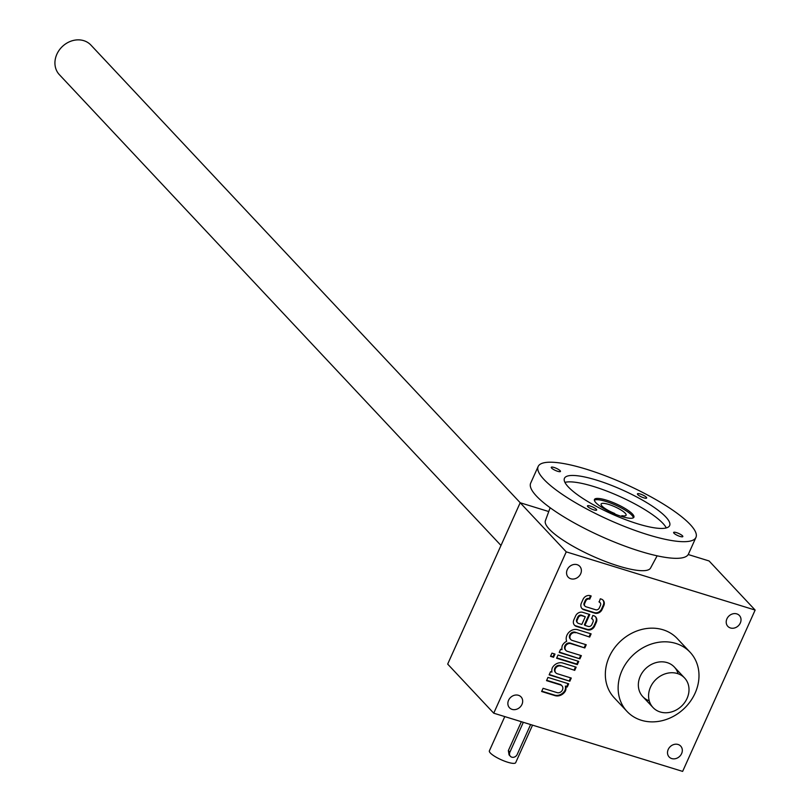 <?xml version="1.0" encoding="UTF-8"?>
<svg xmlns="http://www.w3.org/2000/svg" width="812" height="812" viewBox="0 0 812 812"><rect width="100%" height="100%" fill="white"/><g stroke="black" fill="none" stroke-linecap="round" stroke-linejoin="round"><path stroke-width="1.22" d="M688.211 554.525L709.079 560.96L755.14 610.066L682.638 771.4L493.737 713.19L447.676 664.094L520.188 502.75L566.248 551.856L493.737 713.19M584.173 602.91L584.681 603.458A2.883 2.466 136.8 0 0 585.016 606.178L584.508 605.63A2.883 2.466 136.8 0 1 584.173 602.91L585.32 600.352A2.883 2.466 136.8 0 1 588.913 598.535L589.725 599.175L591.166 595.978L590.253 595.693A5.765 4.933 136.8 0 0 583.077 599.317L581.351 603.154A5.765 4.933 136.8 0 0 582.011 608.604A5.765 4.933 136.8 0 0 583.919 609.782L594.891 613.161A5.765 4.933 136.8 0 0 602.068 609.538L603.793 605.701A5.765 4.933 136.8 0 0 603.123 600.251A5.765 4.933 136.8 0 0 601.215 599.073L600.301 598.799L599.165 602.088A2.883 2.466 136.8 0 1 600.119 602.677L599.611 602.128A2.883 2.466 136.8 0 0 599.002 601.682M589.421 599.083A2.883 2.466 136.8 0 0 585.828 600.89L584.681 603.458M585.016 606.178A2.883 2.466 136.8 0 0 585.97 606.767L595.714 609.771A2.883 2.466 136.8 0 0 599.307 607.965L600.454 605.397A2.883 2.466 136.8 0 0 600.119 602.677M592.638 619.323A2.883 2.466 136.8 0 1 592.973 622.043L591.826 624.611A2.883 2.466 136.8 0 1 588.233 626.417L584.884 625.382L589.776 614.501L582.772 612.339A5.765 4.933 136.8 0 0 575.596 615.963L573.861 619.8A5.765 4.933 136.8 0 0 574.531 625.25A5.765 4.933 136.8 0 0 576.439 626.428L587.411 629.807A5.765 4.933 136.8 0 0 594.587 626.184L596.312 622.347A5.765 4.933 136.8 0 0 595.643 616.897A5.765 4.933 136.8 0 0 593.734 615.719L592.821 615.445L591.684 618.734A2.883 2.466 136.8 0 1 592.638 619.323L592.131 618.774A2.883 2.466 136.8 0 0 591.522 618.328M575.678 632.751A4.324 3.695 136.8 0 0 570.775 634.629A4.324 3.695 136.8 0 0 570.795 639.551L570.288 639.003A4.324 3.695 136.8 0 1 570.268 634.091A4.324 3.695 136.8 0 1 575.16 632.203L589.695 637.075L591.126 633.867L577.728 629.736A8.648 7.389 136.8 0 0 568.836 632.406A8.648 7.389 136.8 0 0 566.664 641.277A8.648 7.389 136.8 0 0 562.381 645.418A8.648 7.389 136.8 0 0 562.005 649.681L560.625 649.255L559.194 652.452L579.91 658.837L581.351 655.639L567.334 651.315A4.324 3.695 136.8 0 1 565.903 650.432L565.396 649.894A4.324 3.695 136.8 0 0 565.67 650.148M570.795 639.551A4.324 3.695 136.8 0 0 572.227 640.435L586.244 644.758L584.802 647.956L570.785 643.632A4.324 3.695 136.8 0 0 565.883 645.52A4.324 3.695 136.8 0 0 565.903 650.432M553.551 657.284L554.992 654.076L551.947 653.142L550.506 656.34L553.551 657.284L553.043 656.735L554.332 653.873M577.322 664.602L578.753 661.404L558.037 655.02L556.606 658.217L577.322 664.602L576.804 664.054L578.093 661.191M555.327 672.295A4.324 3.695 136.8 0 1 555.306 667.383A4.324 3.695 136.8 0 1 560.199 665.495L574.734 670.367L576.165 667.159L562.767 663.028A8.648 7.389 136.8 0 0 552.312 667.829A8.648 7.389 136.8 0 0 551.937 672.082L550.556 671.666L549.125 674.863L569.841 681.248L571.272 678.05L557.265 673.727A4.324 3.695 136.8 0 1 555.834 672.843L555.327 672.295A4.324 3.695 136.8 0 0 555.591 672.559M560.716 666.043A4.324 3.695 136.8 0 0 555.814 667.921A4.324 3.695 136.8 0 0 555.834 672.843M561.975 685.825A4.324 3.695 136.8 0 1 561.995 690.748A4.324 3.695 136.8 0 1 557.093 692.626L543.076 688.312L541.634 691.509L555.043 695.64A8.648 7.389 136.8 0 0 565.497 690.839A8.648 7.389 136.8 0 0 565.873 686.587L567.253 687.013L568.684 683.805L547.968 677.421L546.527 680.629L560.544 684.942A4.324 3.695 136.8 0 1 561.975 685.825L561.457 685.277A4.324 3.695 136.8 0 0 560.036 684.394L560.544 684.942M736.778 613.882A7.927 6.78 136.8 0 0 727.796 617.323A7.927 6.78 136.8 0 0 727.826 626.346A7.927 6.78 136.8 0 0 738.25 625.869A7.927 6.78 136.8 0 0 739.397 615.496A7.927 6.78 136.8 0 0 736.778 613.882M678.081 744.482A7.927 6.78 136.8 0 0 669.098 747.933A7.927 6.78 136.8 0 0 669.129 756.957A7.927 6.78 136.8 0 0 679.553 756.469A7.927 6.78 136.8 0 0 680.7 746.106A7.927 6.78 136.8 0 0 678.081 744.482M518.432 695.295A7.927 6.78 136.8 0 0 509.449 698.736A7.927 6.78 136.8 0 0 509.489 707.759A7.927 6.78 136.8 0 0 519.903 707.282A7.927 6.78 136.8 0 0 521.05 696.909A7.927 6.78 136.8 0 0 518.432 695.295M577.129 564.685A7.927 6.78 136.8 0 0 568.146 568.126A7.927 6.78 136.8 0 0 568.187 577.149A7.927 6.78 136.8 0 0 578.601 576.672A7.927 6.78 136.8 0 0 579.748 566.299A7.927 6.78 136.8 0 0 577.129 564.685M627.016 711.424L614.227 697.792A43.249 36.966 -43.2 0 1 609.203 656.938A43.249 36.966 -43.2 0 1 677.309 638.608L690.109 652.249A43.249 36.966 136.8 0 0 675.828 643.429A43.249 36.966 136.8 0 0 622.002 670.57A43.249 36.966 136.8 0 0 627.016 711.424A43.249 36.966 136.8 0 0 683.856 708.805A43.249 36.966 136.8 0 0 690.109 652.249M755.14 610.066L566.248 551.856M548.75 511.55L520.188 502.75M649.255 700.827A21.619 18.483 -43.2 0 1 640.282 676.203A21.619 18.483 -43.2 0 1 660.4 661.861A21.619 18.483 -43.2 0 1 678.101 673.767M541.797 691.164L554.535 695.092A8.648 7.389 136.8 0 0 564.99 690.301L565.497 690.839M564.99 690.301A8.648 7.389 136.8 0 0 565.365 686.038L565.873 686.587M565.365 686.038L567.253 687.013M566.735 686.465L568.024 683.602M546.679 680.283L560.036 684.394M549.277 674.518L569.841 681.248M569.324 680.7L570.613 677.837M560.199 665.495L574.734 670.367M574.216 669.819L575.505 666.957M556.758 657.872L576.804 664.054M550.658 655.994L553.043 656.735M559.346 652.117L579.91 658.837M579.392 658.299L580.681 655.436M584.802 647.956L570.278 643.094A4.324 3.695 136.8 0 0 565.375 644.972A4.324 3.695 136.8 0 0 565.396 649.894M584.285 647.408L585.574 644.545M575.16 632.203L589.695 637.075M589.177 636.527L590.466 633.664M574.287 624.966A5.765 4.933 136.8 0 0 575.931 625.879L586.893 629.259A5.765 4.933 136.8 0 0 594.069 625.646L595.795 621.799A5.765 4.933 136.8 0 0 595.369 616.633M589.106 614.298L584.376 624.844L584.884 625.382M578.489 623.413L581.839 624.448L585.29 616.765L581.94 615.729A2.883 2.466 136.8 0 0 578.347 617.536L577.2 620.104A2.883 2.466 136.8 0 0 578.489 623.413M577.535 622.824L577.027 622.276A2.883 2.466 136.8 0 1 576.693 619.556L577.839 616.998A2.883 2.466 136.8 0 1 581.422 615.181L585.29 616.765M581.768 608.32A5.765 4.933 136.8 0 0 583.412 609.233L594.374 612.613A5.765 4.933 136.8 0 0 601.55 609L603.275 605.153A5.765 4.933 136.8 0 0 602.849 599.987M588.913 598.535L589.725 599.175M589.218 598.637L590.497 595.775M523.314 722.304L509.875 752.206A4.324 3.695 136.8 0 0 510.383 756.297A4.324 3.695 136.8 0 0 517.193 754.46L530.622 724.558M532.54 725.146L515.681 762.671A14.413 3.278 -155.8 0 1 501.187 759.748A14.413 3.278 -155.8 0 1 489.382 750.846L504.78 716.6M521.345 721.706L508.363 750.592L509.053 754.886L510.383 756.297M500.994 545.471L59.367 74.663A21.619 18.483 -43.2 0 1 56.86 54.242A21.619 18.483 -43.2 0 1 90.903 45.076L520.238 502.77M650.513 687.114A21.619 18.483 -43.2 0 1 684.567 677.959A21.619 18.483 -43.2 0 1 681.441 706.237A21.619 18.483 -43.2 0 1 653.031 707.546A21.619 18.483 -43.2 0 1 650.513 687.114M550.14 507.744L545.38 520.766A57.662 13.114 24.2 0 0 549.308 529.18A57.662 13.114 24.2 0 0 605.417 561.478A57.662 13.114 24.2 0 0 650.564 568.035L657.131 555.824M594.364 500.212A21.619 4.923 -155.8 0 1 612.086 503.643A21.619 4.923 -155.8 0 1 631.878 515.265A21.619 4.923 -155.8 0 1 633.401 517.762M615.242 514.158L614.552 513.417A13.692 3.116 -155.8 0 1 601.103 504.019A13.692 3.116 -155.8 0 1 614.877 506.789A13.692 3.116 -155.8 0 1 626.082 515.244A13.692 3.116 -155.8 0 1 621.86 515.671L621.525 516.432M622.987 516.879L621.86 515.671M632.447 513.986A21.619 4.923 -155.8 0 1 633.898 517.214A21.619 4.923 -155.8 0 1 612.157 512.839A21.619 4.923 -155.8 0 1 594.445 499.481A21.619 4.923 -155.8 0 1 611.253 501.816A21.619 4.923 -155.8 0 1 632.447 513.986M646.311 497.248A5.045 1.147 -155.8 0 1 646.646 498A5.045 1.147 -155.8 0 1 641.571 496.985A5.045 1.147 -155.8 0 1 637.44 493.869A5.045 1.147 -155.8 0 1 641.358 494.406A5.045 1.147 -155.8 0 1 646.311 497.248M682.496 535.829A5.045 1.147 -155.8 0 1 682.831 536.58A5.045 1.147 -155.8 0 1 677.756 535.565A5.045 1.147 -155.8 0 1 673.625 532.449A5.045 1.147 -155.8 0 1 677.543 532.987A5.045 1.147 -155.8 0 1 682.496 535.829M560.128 470.696A5.045 1.147 -155.8 0 1 560.473 471.447A5.045 1.147 -155.8 0 1 555.398 470.432A5.045 1.147 -155.8 0 1 551.267 467.316A5.045 1.147 -155.8 0 1 555.185 467.854A5.045 1.147 -155.8 0 1 560.128 470.696M596.323 509.276A5.045 1.147 -155.8 0 1 596.658 510.027A5.045 1.147 -155.8 0 1 591.583 509.002A5.045 1.147 -155.8 0 1 587.452 505.896A5.045 1.147 -155.8 0 1 591.369 506.434A5.045 1.147 -155.8 0 1 596.323 509.276M666.287 527.922A57.662 13.114 24.2 0 0 619.546 496.386A57.662 13.114 24.2 0 0 564.929 482.369M568.298 486.926A57.662 13.114 24.2 0 0 624.834 519.386A57.662 13.114 24.2 0 0 669.646 525.587A57.662 13.114 24.2 0 0 622.428 489.981A57.662 13.114 24.2 0 0 564.452 478.309A57.662 13.114 24.2 0 0 568.298 486.926M543.928 479.415A86.498 19.671 24.2 0 0 628.732 528.094A86.498 19.671 24.2 0 0 695.945 537.402A86.498 19.671 24.2 0 0 625.118 484.003A86.498 19.671 24.2 0 0 538.153 466.494A86.498 19.671 24.2 0 0 543.928 479.415M538.153 466.494L530.672 483.14A86.498 19.671 24.2 0 0 536.448 496.061A86.498 19.671 24.2 0 0 621.251 544.74A86.498 19.671 24.2 0 0 688.464 554.048L695.945 537.402M554.535 695.092L555.043 695.64M570.278 643.094L570.785 643.632M575.931 625.879L576.439 626.428M586.893 629.259L587.411 629.807M594.069 625.646L594.587 626.184M595.795 621.799L596.312 622.347M581.422 615.181L581.94 615.729M577.839 616.998L578.347 617.536M576.693 619.556L577.2 620.104M583.412 609.233L583.919 609.782M594.374 612.613L594.891 613.161M601.55 609L602.068 609.538M603.275 605.153L603.793 605.701M585.32 600.352L585.828 600.89M509.875 752.206L508.363 750.592M642.789 696.635L653.031 707.546M674.336 667.048L684.567 677.959"/></g></svg>
